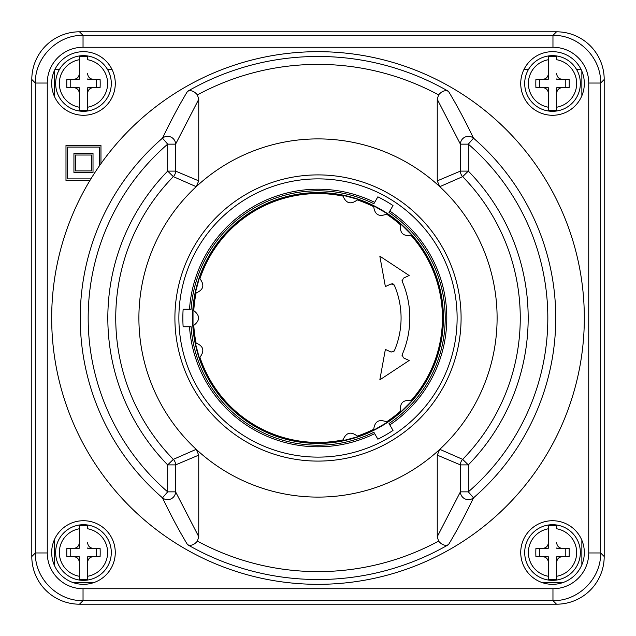 <?xml version="1.0" encoding="UTF-8"?>
<svg xmlns="http://www.w3.org/2000/svg" width="636" height="636" viewBox="0 0 636 636"><rect width="100%" height="100%" fill="white"/><g stroke="black" fill="none" stroke-linecap="round" stroke-linejoin="round"><path stroke-width="0.95" d="M389.025 212.472A127.2 127.2 0 0 1 389.025 423.528L393.008 430.429A135.15 135.15 0 0 1 377.864 439.174L373.873 432.273A127.2 127.2 0 0 1 191.102 326.745L183.136 326.745A135.15 135.15 0 0 1 183.136 309.255L191.102 309.255A127.2 127.2 0 0 1 373.873 203.727L377.864 196.826A135.15 135.15 0 0 1 393.008 205.571L389.025 212.472A127.2 127.2 0 0 1 389.025 423.528M90.9 178.875A266.325 266.325 0 0 1 579.976 365.915A266.325 266.325 0 0 1 223.737 567.089A266.325 266.325 0 0 1 89.938 180.465A266.325 266.325 0 0 1 90.9 178.875L67.575 178.875L67.575 147.075L99.375 147.075L99.375 165.909M175.6 464.892A7.95 7.918 -112.2 0 0 173.342 459.359L167.681 464.892L175.6 464.892L198.75 455.13L198.75 536.697L175.6 491.851L167.681 491.851L162.498 497.845A7.95 7.783 -24.6 0 0 175.6 491.851L175.6 464.892M167.681 171.108L173.342 176.641A7.95 7.918 -67.8 0 0 175.6 171.108L167.681 171.108A210.174 210.174 0 0 0 167.681 464.892L167.681 491.851A229.827 229.827 0 0 1 167.681 144.149L175.6 144.149A7.95 7.783 -155.4 0 0 162.498 138.155L167.681 144.149L167.681 171.108M173.342 176.641L196.214 186.674A179.106 179.106 0 0 1 439.786 186.674L462.658 176.641L468.319 171.108L460.4 171.108A7.95 7.918 67.8 0 0 462.658 176.641A202.256 202.256 0 0 1 462.658 459.359A7.95 7.918 112.2 0 0 460.4 464.892L468.319 464.892L462.658 459.359L439.786 449.326A179.106 179.106 0 0 1 196.214 449.326L173.342 459.359A202.256 202.256 0 0 1 173.342 176.641M198.75 180.87L175.6 171.108L175.6 144.149L198.75 99.303L198.75 180.87L196.214 186.674A179.106 179.106 0 0 0 196.214 449.326L198.75 455.13M198.75 99.303L197.422 94.883C194.099 91.059 190.792 89.875 187.517 91.346C179.185 105.099 170.846 120.705 162.498 138.155A237.745 237.745 0 0 0 162.498 497.845C170.846 515.295 179.185 530.901 187.517 544.655C190.792 546.125 194.099 544.941 197.422 541.117L198.75 536.697M437.25 455.13L460.4 464.892L460.4 491.851A7.95 7.783 24.6 0 0 473.502 497.845L468.319 491.851L460.4 491.851L437.25 536.697L437.25 455.13L439.786 449.326A179.106 179.106 0 0 0 439.786 186.674L437.25 180.87L437.25 99.303L460.4 144.149L468.319 144.149L473.502 138.155A7.95 7.783 155.4 0 0 460.4 144.149L460.4 171.108L437.25 180.87M437.25 536.697L438.578 541.117C441.901 544.941 445.208 546.125 448.483 544.655C456.815 530.901 465.155 515.295 473.502 497.845A237.745 237.745 0 0 0 473.502 138.155C465.155 120.705 456.815 105.099 448.483 91.346C445.208 89.875 441.901 91.059 438.578 94.883L437.25 99.303M318 174.9A143.1 143.1 0 0 1 441.925 389.55A143.1 143.1 0 0 1 194.075 389.55A143.1 143.1 0 0 1 318 174.9M89.938 180.465L65.985 180.465L65.985 145.485L100.965 145.485L100.965 163.651M31.8 79.492A47.716 47.7 -135 0 1 79.492 31.8L556.508 31.8A47.716 47.7 -45 0 1 604.2 79.492L604.2 556.508A47.716 47.7 45 0 1 556.508 604.2L79.492 604.2A47.716 47.7 135 0 1 31.8 556.508L31.8 79.492L35.346 83.038L35.346 552.962C34.813 578.458 57.542 601.187 83.038 600.654L552.962 600.654C578.458 601.187 601.187 578.458 600.654 552.962L600.654 83.038C601.187 57.542 578.458 34.813 552.962 35.346L83.038 35.346C57.542 34.813 34.813 57.542 35.346 83.038L47.263 83.038A35.783 35.775 -135 0 1 83.038 47.263L83.038 35.346L79.492 31.8M73.506 582.719A31.8 31.8 0 0 1 83.475 520.725A31.8 31.8 0 0 1 114.87 557.573A31.8 31.8 0 0 1 73.506 582.719L93.444 582.719M54.219 95.941A31.8 31.8 0 0 1 83.475 51.675A31.8 31.8 0 0 1 91.91 114.138A31.8 31.8 0 0 1 54.219 95.941L54.219 71.009M581.861 95.758A31.8 31.8 0 0 1 521.003 79.285A31.8 31.8 0 0 1 552.525 51.675A31.8 31.8 0 0 1 581.861 95.758L581.861 71.192M542.556 582.719A31.8 31.8 0 0 1 552.525 520.725A31.8 31.8 0 0 1 583.92 557.573A31.8 31.8 0 0 1 542.556 582.719L562.494 582.719M73.935 153.435L93.015 153.435L93.015 172.515L73.935 172.515L73.935 153.435M91.425 170.925L75.525 170.925L75.525 155.025L91.425 155.025L91.425 170.925M79.341 579.181L79.341 576.272A24.096 24.096 0 0 1 79.341 528.778L79.341 525.869A26.974 26.974 0 0 1 87.609 525.869L87.609 528.778A24.096 24.096 0 0 1 87.609 576.272L87.609 579.181A26.974 26.974 0 0 1 79.341 579.181L79.341 557.057A0.747 0.501 135 0 0 78.944 556.659L66.859 556.659A44.862 22.435 -90 0 1 66.859 548.391L78.944 548.391L70.755 548.391L70.755 556.659L78.944 556.659M55.65 552.525A27.825 27.825 0 0 1 84.898 524.74A27.825 27.825 0 0 1 111.157 555.371A27.825 27.825 0 0 1 79.214 580.024A27.825 27.825 0 0 1 55.65 552.525A27.825 27.825 0 0 1 84.898 524.74A27.825 27.825 0 0 1 111.157 555.371A27.825 27.825 0 0 1 79.214 580.024A27.825 27.825 0 0 1 55.65 552.525M87.609 528.778L87.609 525.869M79.341 525.869L79.341 547.994A0.747 0.501 -135 0 1 78.944 548.391M87.609 579.181L87.609 557.057A0.747 0.501 45 0 1 88.007 556.659L96.195 556.659L96.195 548.391M87.609 557.057L87.609 562.455C87.943 558.909 89.875 556.977 93.405 556.659L100.091 556.659A44.862 22.435 90 0 0 100.091 548.391L88.007 548.391A0.747 0.501 -45 0 1 87.609 547.994M79.341 547.994L79.341 528.778M79.341 576.272L79.341 557.057M93.405 556.659L88.007 556.659M87.609 562.455L87.609 576.272M73.545 556.659C77.075 556.977 79.007 558.909 79.341 562.455M79.341 542.595C79.007 546.141 77.075 548.073 73.545 548.391M93.405 548.391C89.875 548.073 87.943 546.141 87.609 542.595M548.391 579.181L548.391 576.272A24.096 24.096 0 0 1 548.391 528.778L548.391 525.869A26.974 26.974 0 0 1 556.659 525.869L556.659 528.778A24.096 24.096 0 0 1 556.659 576.272L556.659 579.181A26.974 26.974 0 0 1 548.391 579.181L548.391 557.057A0.747 0.501 135 0 0 547.994 556.659L535.91 556.659A44.862 22.435 -90 0 1 535.91 548.391L547.994 548.391L539.805 548.391L539.805 556.659L547.994 556.659M524.7 552.525A27.825 27.825 0 0 1 553.948 524.74A27.825 27.825 0 0 1 580.207 555.371A27.825 27.825 0 0 1 548.264 580.024A27.825 27.825 0 0 1 524.7 552.525A27.825 27.825 0 0 1 553.948 524.74A27.825 27.825 0 0 1 580.207 555.371A27.825 27.825 0 0 1 548.264 580.024A27.825 27.825 0 0 1 524.7 552.525M556.659 528.778L556.659 525.869M548.391 525.869L548.391 547.994A0.747 0.501 -135 0 1 547.994 548.391M556.659 579.181L556.659 557.057A0.747 0.501 45 0 1 557.057 556.659L569.14 556.659A44.862 22.435 90 0 0 569.14 548.391L562.455 548.391C558.925 548.073 556.993 546.141 556.659 542.595M565.245 556.659L565.245 548.391M562.455 548.391L557.057 548.391A0.747 0.501 -45 0 1 556.659 547.994M548.391 547.994L548.391 528.778M548.391 576.272L548.391 557.057M556.659 557.057L556.659 576.272M556.659 562.455C556.993 558.909 558.925 556.977 562.455 556.659M542.595 556.659C546.125 556.977 548.057 558.909 548.391 562.455M548.391 542.595C548.057 546.141 546.125 548.073 542.595 548.391M548.391 110.131L548.391 107.222A24.096 24.096 0 0 1 548.391 59.728L548.391 56.819A26.974 26.974 0 0 1 556.659 56.819L556.659 59.728A24.096 24.096 0 0 1 556.659 107.222L556.659 110.131A26.974 26.974 0 0 1 548.391 110.131L548.391 88.007A0.747 0.501 135 0 0 547.994 87.609L535.91 87.609A44.862 22.435 -90 0 1 535.91 79.341L547.994 79.341L539.805 79.341L539.805 87.609L547.994 87.609M524.7 83.475A27.825 27.825 0 0 1 551.102 55.69A27.825 27.825 0 0 1 580.207 80.629A27.825 27.825 0 0 1 556.786 110.974A27.825 27.825 0 0 1 524.7 83.475M556.659 59.728L556.659 56.819M548.391 56.819L548.391 78.944A0.747 0.501 -135 0 1 547.994 79.341M556.659 110.131L556.659 88.007A0.747 0.501 45 0 1 557.057 87.609L569.14 87.609A44.862 22.435 90 0 0 569.14 79.341L562.455 79.341C558.925 79.023 556.993 77.091 556.659 73.545M565.245 87.609L565.245 79.341M562.455 79.341L557.057 79.341A0.747 0.501 -45 0 1 556.659 78.944M548.391 78.944L548.391 59.728M548.391 107.222L548.391 88.007M556.659 88.007L556.659 107.222M556.659 93.405C556.993 89.859 558.925 87.927 562.455 87.609M542.595 87.609C546.125 87.927 548.057 89.859 548.391 93.405M548.391 73.545C548.057 77.091 546.125 79.023 542.595 79.341M79.341 110.131L79.341 107.222A24.096 24.096 0 0 1 79.341 59.728L79.341 56.819A26.974 26.974 0 0 1 87.609 56.819L87.609 59.728A24.096 24.096 0 0 1 87.609 107.222L87.609 110.131A26.974 26.974 0 0 1 79.341 110.131L79.341 88.007A0.747 0.501 135 0 0 78.944 87.609L66.859 87.609A44.862 22.435 -90 0 1 66.859 79.341L78.944 79.341L70.755 79.341L70.755 87.609L78.944 87.609M55.65 83.475A27.825 27.825 0 0 1 84.898 55.69A27.825 27.825 0 0 1 111.157 86.321A27.825 27.825 0 0 1 79.214 110.974A27.825 27.825 0 0 1 55.65 83.475M87.609 59.728L87.609 56.819M79.341 56.819L79.341 78.944A0.747 0.501 -135 0 1 78.944 79.341M87.609 110.131L87.609 88.007A0.747 0.501 45 0 1 88.007 87.609L100.091 87.609A44.862 22.435 90 0 0 100.091 79.341L93.405 79.341C89.875 79.023 87.943 77.091 87.609 73.545M96.195 87.609L96.195 79.341M93.405 79.341L88.007 79.341A0.747 0.501 -45 0 1 87.609 78.944M79.341 78.944L79.341 59.728M79.341 107.222L79.341 88.007M87.609 88.007L87.609 107.222M87.609 93.405C87.943 89.859 89.875 87.927 93.405 87.609M73.545 87.609C77.075 87.927 79.007 89.859 79.341 93.405M79.341 73.545C79.007 77.091 77.075 79.023 73.545 79.341M195.3 293.029L199.251 278.282L199.927 278.735C204.792 285.119 203.52 289.865 196.111 292.965L195.3 293.029A125.213 125.213 0 0 0 193.018 310.368L193.781 310.63C200.141 315.543 200.141 320.457 193.781 325.37L193.018 325.632L193.018 310.368M196.111 292.965A124.433 124.433 0 0 0 193.781 310.63M195.3 342.971L196.111 343.035C203.52 346.135 204.792 350.881 199.927 357.265L199.251 357.718L195.3 342.971A125.213 125.213 0 0 1 193.018 325.632M193.781 325.37A124.433 124.433 0 0 0 196.111 343.035M400.974 224.23L411.77 235.026L411.047 235.376C403.073 236.393 399.599 232.919 400.624 224.953L400.974 224.23A125.213 125.213 0 0 0 387.101 213.585L386.489 214.109C379.056 217.154 374.803 214.698 373.73 206.74L373.881 205.945L387.101 213.585M400.624 224.953A124.433 124.433 0 0 0 386.489 214.109M381.171 209.888A125.213 125.213 0 0 0 357.718 199.251L357.265 199.927C350.881 204.792 346.135 203.52 343.035 196.111L342.971 195.3A125.213 125.213 0 0 0 195.729 291.018M343.035 196.111A124.433 124.433 0 0 0 199.927 278.735M357.265 436.073L357.718 436.749L342.971 440.7L343.035 439.889C346.135 432.48 350.881 431.208 357.265 436.073A124.433 124.433 0 0 0 373.73 429.26C374.803 421.302 379.056 418.846 386.489 421.891L387.101 422.415L373.881 430.055L373.73 429.26A7.95 7.95 0 0 0 373.865 429.984M380.042 426.764A125.213 125.213 0 0 0 400.974 411.77L400.624 411.047C399.607 403.081 403.081 399.607 411.047 400.624L411.77 400.974L400.974 411.77A125.213 125.213 0 0 1 387.101 422.415M386.489 421.891A124.433 124.433 0 0 0 400.624 411.047M373.73 206.74A124.433 124.433 0 0 0 357.265 199.927M357.011 199.02A125.213 125.213 0 0 0 342.971 195.3L357.718 199.251M393.461 351.891L394.296 350.873A83.078 83.078 0 0 0 394.296 285.127L393.445 284.101M392.992 283.863L391.999 283.696M394.296 285.127L391.1 283.91L385.368 286.59L379.835 256.165L409.147 275.499L403.351 278.202L402.175 281.311A91.823 91.823 0 0 1 402.175 354.689L403.351 357.798L409.147 360.501L379.835 379.835L385.368 349.41L391.1 352.09L394.296 350.873M391.1 283.91L385.368 286.59M409.147 275.499L403.351 278.202M402.008 279.983L402.175 281.311A91.823 91.823 0 0 1 402.175 354.689L402.008 356.017M409.147 360.501L379.835 379.835M199.251 357.718A125.213 125.213 0 0 0 342.971 440.7M199.927 357.265A124.433 124.433 0 0 0 343.035 439.889M357.718 436.749A125.213 125.213 0 0 0 373.881 430.055A125.213 125.213 0 0 1 349.776 439.11M411.77 400.974A125.213 125.213 0 0 0 411.77 235.026M411.047 400.624A124.433 124.433 0 0 0 411.047 235.376M192.923 312.204A125.213 125.213 0 0 0 192.835 314.534M195.459 343.71A125.213 125.213 0 0 0 196.691 349.029M196.89 349.776A125.213 125.213 0 0 0 197.216 351M197.422 351.748A125.213 125.213 0 0 0 198.623 355.77M343.71 440.541A125.213 125.213 0 0 0 349.029 439.309M374.548 429.713A125.213 125.213 0 0 0 379.366 427.146M401.539 411.269A125.213 125.213 0 0 0 405.522 407.541M406.078 407A125.213 125.213 0 0 0 406.976 406.102M407.517 405.553A125.213 125.213 0 0 0 410.395 402.501M411.269 234.461A125.213 125.213 0 0 0 407.541 230.478M407 229.922A125.213 125.213 0 0 0 406.102 229.024M405.553 228.483A125.213 125.213 0 0 0 402.501 225.605M386.473 213.171A125.213 125.213 0 0 0 381.839 210.285M318 192.589A125.411 125.411 0 0 0 209.387 380.71A125.411 125.411 0 0 0 426.613 380.71A125.411 125.411 0 0 0 318 192.589M112.023 69.467L107.516 69.467M59.434 69.467L54.927 69.467M528.484 69.467L523.977 69.467M581.073 69.467L576.566 69.467M581.861 564.808L581.861 540.242M54.219 540.059L54.219 564.991M373.873 432.273A127.2 127.2 0 0 1 191.102 326.745M468.319 491.851L468.319 464.892A210.174 210.174 0 0 0 468.319 171.108L468.319 144.149A229.827 229.827 0 0 1 468.319 491.851M448.483 91.346A261.531 261.531 0 0 0 187.517 91.346M438.578 94.883A253.613 253.613 0 0 0 197.422 94.883M187.517 544.655A261.531 261.531 0 0 0 448.483 544.655M197.422 541.117A253.613 253.613 0 0 0 438.578 541.117M374.676 433.649A128.79 128.79 0 0 1 189.504 326.745M189.504 309.255A128.79 128.79 0 0 1 374.676 202.351M389.82 211.096A128.79 128.79 0 0 1 389.82 424.904M318 178.875A139.125 139.125 0 0 1 438.482 387.562A139.125 139.125 0 0 1 197.518 387.562A139.125 139.125 0 0 1 318 178.875M79.492 604.2L83.038 600.654L83.038 588.737A35.783 35.775 135 0 1 47.263 552.962L35.346 552.962L31.8 556.508M83.038 47.263L552.962 47.263A35.783 35.775 -45 0 1 588.737 83.038L588.737 552.962A35.783 35.775 45 0 1 552.962 588.737L552.962 600.654L556.508 604.2M604.2 556.508L600.654 552.962L588.737 552.962M588.737 83.038L600.654 83.038L604.2 79.492M556.508 31.8L552.962 35.346L552.962 47.263M47.263 552.962L47.263 83.038M552.962 588.737L83.038 588.737"/></g></svg>
